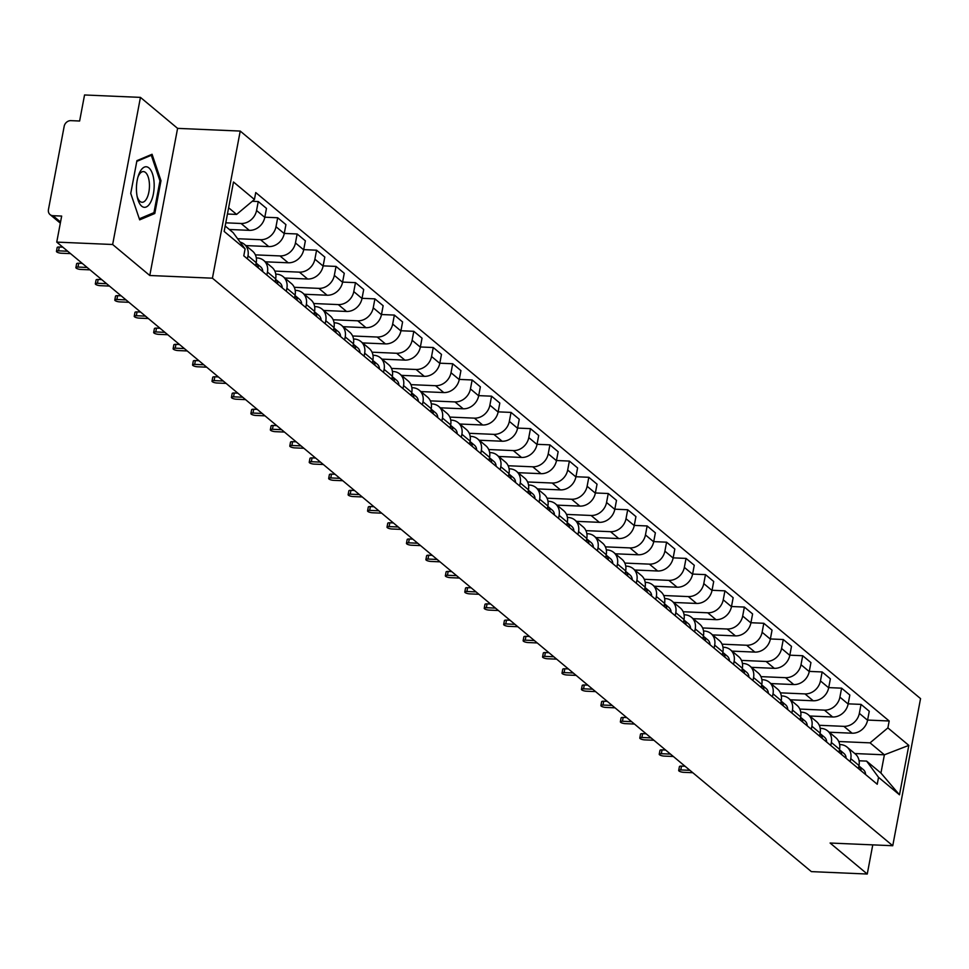 <?xml version="1.0" encoding="UTF-8"?>
<svg xmlns="http://www.w3.org/2000/svg" width="969" height="969" viewBox="0 0 969 969"><rect width="100%" height="100%" fill="white"/><g stroke="black" fill="none" stroke-linecap="round" stroke-linejoin="round"><path stroke-width="1.45" d="M140.444 97.385L112.646 244.503L56.747 242.105L811.356 871.615L867.255 874.026L830.106 843.03L892.752 845.731L920.55 698.613L240.227 131.069L177.593 128.368L140.444 97.385L84.545 94.974L79.628 121.016L70.919 120.64A6.25 5.342 -50.2 0 0 64.184 126.285L48.45 209.558A6.25 5.342 -50.2 0 0 50.061 214.597A6.25 5.342 -50.2 0 0 52.956 215.687L60.538 222.01M112.646 244.503L149.783 275.499L212.429 278.188L892.752 845.731M56.747 242.105L61.665 216.063L52.956 215.687M867.255 874.026L872.766 844.871M829.246 732.225L852.09 733.206A14.365 12.27 -50.2 0 0 867.57 720.233L869.266 711.258L861.041 704.39L859.346 713.366A14.365 12.27 129.8 0 1 843.866 726.35L819.277 725.284M850.782 758.679L859.006 765.546A14.365 12.27 -50.2 0 0 855.288 753.955L847.063 747.099A14.365 12.27 129.8 0 1 850.782 758.679L850.213 761.707M859.006 765.546L858.437 768.574M848.154 703.845L861.041 704.39M839.639 744.555L840.414 744.592A14.365 12.27 129.8 0 1 847.063 747.099M809.793 716.006L832.65 716.987A14.365 12.27 -50.2 0 0 848.129 704.015L849.825 695.039L841.601 688.172L839.905 697.147A14.365 12.27 129.8 0 1 824.425 710.132L799.825 709.066M838.997 752.344L839.566 749.328A14.365 12.27 -50.2 0 0 835.847 737.736L827.623 730.868A14.365 12.27 129.8 0 1 831.341 742.46L830.772 745.488M828.713 687.615L841.601 688.172M820.198 728.337L820.973 728.373A14.365 12.27 129.8 0 1 827.623 730.868M790.353 699.788L813.197 700.769A14.365 12.27 -50.2 0 0 828.677 687.784L830.372 678.821L822.148 671.953L820.452 680.928A14.365 12.27 129.8 0 1 804.973 693.901L780.384 692.847M819.544 736.125L820.125 733.109A14.365 12.27 -50.2 0 0 816.407 721.517L808.17 714.65A14.365 12.27 129.8 0 1 811.889 726.241L811.319 729.257M809.272 671.396L822.148 671.953M800.757 712.118L801.533 712.154A14.365 12.27 129.8 0 1 808.17 714.65M770.912 683.569L793.756 684.55A14.365 12.27 -50.2 0 0 809.236 671.565L810.932 662.59L802.707 655.734L801.012 664.71A14.365 12.27 129.8 0 1 785.532 677.682L760.944 676.628M800.103 719.906L800.673 716.878A14.365 12.27 -50.2 0 0 796.954 705.299L788.73 698.431A14.365 12.27 129.8 0 1 792.448 710.023L791.879 713.039M789.82 655.177L802.707 655.734M781.305 695.899L782.08 695.924A14.365 12.27 129.8 0 1 788.73 698.431M751.459 667.338L774.316 668.331A14.365 12.27 -50.2 0 0 789.796 655.347L791.491 646.371L783.267 639.516L781.571 648.479A14.365 12.27 129.8 0 1 766.091 661.464L741.491 660.41M780.663 703.688L781.232 700.66A14.365 12.27 -50.2 0 0 777.513 689.068L769.289 682.212A14.365 12.27 129.8 0 1 773.008 693.792L772.438 696.82M770.379 638.959L783.267 639.516M761.864 679.669L762.639 679.705A14.365 12.27 129.8 0 1 769.289 682.212M732.019 651.12L754.863 652.101A14.365 12.27 -50.2 0 0 770.343 639.128L772.039 630.153L763.814 623.285L762.119 632.26A14.365 12.27 129.8 0 1 746.639 645.245L722.05 644.179M761.21 687.457L761.791 684.441A14.365 12.27 -50.2 0 0 758.061 672.849L749.836 665.994A14.365 12.27 129.8 0 1 753.555 677.573L752.986 680.601M750.939 622.728L763.814 623.285M742.424 663.45L743.199 663.486A14.365 12.27 129.8 0 1 749.836 665.994M712.578 634.901L735.423 635.882A14.365 12.27 -50.2 0 0 750.902 622.91L752.598 613.934L744.374 607.066L742.678 616.042A14.365 12.27 129.8 0 1 727.198 629.014L702.61 627.96M741.769 671.238L742.339 668.222A14.365 12.27 -50.2 0 0 738.62 656.631L730.396 649.763A14.365 12.27 129.8 0 1 734.114 661.355L733.545 664.383M731.486 606.509L744.374 607.066M722.971 647.231L723.746 647.268A14.365 12.27 129.8 0 1 730.396 649.763M693.126 618.682L715.982 619.663A14.365 12.27 -50.2 0 0 731.462 606.679L733.158 597.703L724.933 590.848L723.237 599.823A14.365 12.27 129.8 0 1 707.758 612.796L683.157 611.742M722.329 655.02L722.898 651.992A14.365 12.27 -50.2 0 0 719.18 640.412L710.955 633.544A14.365 12.27 129.8 0 1 714.674 645.136L714.092 648.152M712.045 590.291L724.933 590.848M703.53 631.013L704.306 631.037A14.365 12.27 129.8 0 1 710.955 633.544M673.685 602.452L696.529 603.445A14.365 12.27 -50.2 0 0 712.009 590.46L713.705 581.485L705.48 574.629L703.785 583.604A14.365 12.27 129.8 0 1 688.305 596.577L663.717 595.523M702.876 638.801L703.446 635.773A14.365 12.27 -50.2 0 0 699.727 624.181L691.503 617.326A14.365 12.27 129.8 0 1 695.221 628.917L694.652 631.933M692.605 574.072L705.48 574.629M684.09 614.782L684.865 614.818A14.365 12.27 129.8 0 1 691.503 617.326M654.245 586.233L677.089 587.214A14.365 12.27 -50.2 0 0 692.569 574.242L694.264 565.266L686.04 558.398L684.344 567.374A14.365 12.27 129.8 0 1 668.864 580.358L644.276 579.292M683.436 622.57L684.005 619.554A14.365 12.27 -50.2 0 0 680.286 607.963L672.062 601.107A14.365 12.27 129.8 0 1 675.781 612.687L675.211 615.715M673.152 557.853L686.04 558.398M664.637 598.563L665.412 598.6A14.365 12.27 129.8 0 1 672.062 601.107M634.792 570.014L657.648 570.995A14.365 12.27 -50.2 0 0 673.128 558.023L674.824 549.048L666.587 542.18L664.891 551.155A14.365 12.27 129.8 0 1 649.412 564.14L624.823 563.074M663.995 606.352L664.564 603.336A14.365 12.27 -50.2 0 0 660.846 591.744L652.621 584.876A14.365 12.27 129.8 0 1 656.34 596.468L655.759 599.496M653.712 541.623L666.587 542.18M645.197 582.345L645.972 582.381A14.365 12.27 129.8 0 1 652.621 584.876M615.351 553.796L638.196 554.777A14.365 12.27 -50.2 0 0 653.675 541.792L655.371 532.829L647.147 525.961L645.451 534.936A14.365 12.27 129.8 0 1 629.971 547.909L605.383 546.855M644.542 590.133L645.112 587.105A14.365 12.27 -50.2 0 0 641.393 575.525L633.169 568.658A14.365 12.27 129.8 0 1 636.887 580.249L636.318 583.265M634.271 525.404L647.147 525.961M625.756 566.126L626.531 566.15A14.365 12.27 129.8 0 1 633.169 568.658M595.899 537.565L618.755 538.558A14.365 12.27 -50.2 0 0 634.235 525.573L635.93 516.598L627.706 509.742L626.01 518.718A14.365 12.27 129.8 0 1 610.531 531.69L585.93 530.637M625.102 573.914L625.671 570.886A14.365 12.27 -50.2 0 0 621.953 559.307L613.728 552.439A14.365 12.27 129.8 0 1 617.447 564.031L616.878 567.047M614.818 509.185L627.706 509.742M606.303 549.895L607.078 549.932A14.365 12.27 129.8 0 1 613.728 552.439M576.458 521.346L599.314 522.327A14.365 12.27 -50.2 0 0 614.794 509.355L616.49 500.379L608.253 493.512L606.558 502.487A14.365 12.27 129.8 0 1 591.078 515.472L566.49 514.406M605.661 557.696L606.231 554.668A14.365 12.27 -50.2 0 0 602.512 543.076L594.276 536.22A14.365 12.27 129.8 0 1 598.006 547.8L597.425 550.828M595.378 492.967L608.253 493.512M586.863 533.677L587.638 533.713A14.365 12.27 129.8 0 1 594.276 536.22M557.018 505.128L579.862 506.109A14.365 12.27 -50.2 0 0 595.341 493.136L597.037 484.161L588.813 477.293L587.117 486.268A14.365 12.27 129.8 0 1 571.637 499.253L547.049 498.187M586.209 541.465L586.778 538.449A14.365 12.27 -50.2 0 0 583.059 526.857L574.835 519.99A14.365 12.27 129.8 0 1 578.554 531.581L577.984 534.609M575.937 476.736L588.813 477.293M567.422 517.458L568.185 517.494A14.365 12.27 129.8 0 1 574.835 519.99M537.565 488.909L560.421 489.89A14.365 12.27 -50.2 0 0 575.901 476.918L577.597 467.942L569.372 461.074L567.677 470.05A14.365 12.27 129.8 0 1 552.197 483.022L527.596 481.968M566.768 525.246L567.337 522.23A14.365 12.27 -50.2 0 0 563.619 510.639L555.394 503.771A14.365 12.27 129.8 0 1 559.113 515.363L558.544 518.391M556.485 460.517L569.372 461.074M547.969 501.239L548.745 501.276A14.365 12.27 129.8 0 1 555.394 503.771M518.124 472.69L540.981 473.671A14.365 12.27 -50.2 0 0 556.46 460.687L558.156 451.711L549.92 444.856L548.224 453.831A14.365 12.27 129.8 0 1 532.744 466.804L508.156 465.75M547.315 509.028L547.897 506A14.365 12.27 -50.2 0 0 544.178 494.42L535.942 487.552A14.365 12.27 129.8 0 1 539.66 499.144L539.091 502.16M537.044 444.299L549.92 444.856M528.529 485.021L529.304 485.045A14.365 12.27 129.8 0 1 535.942 487.552M498.684 456.46L521.528 457.453A14.365 12.27 -50.2 0 0 537.008 444.468L538.703 435.493L530.479 428.637L528.783 437.6A14.365 12.27 129.8 0 1 513.304 450.585L488.715 449.531M527.875 492.809L528.444 489.781A14.365 12.27 -50.2 0 0 524.726 478.189L516.501 471.334A14.365 12.27 129.8 0 1 520.22 482.913L519.65 485.941M517.591 428.08L530.479 428.637M509.076 468.79L509.851 468.826A14.365 12.27 129.8 0 1 516.501 471.334M479.231 440.241L502.087 441.222A14.365 12.27 -50.2 0 0 517.567 428.25L519.263 419.274L511.038 412.406L509.343 421.382A14.365 12.27 129.8 0 1 493.863 434.366L469.262 433.3M508.434 476.578L509.004 473.562A14.365 12.27 -50.2 0 0 505.285 461.971L497.061 455.115A14.365 12.27 129.8 0 1 500.779 466.695L500.21 469.723M498.151 411.861L511.038 412.406M489.636 452.571L490.411 452.608A14.365 12.27 129.8 0 1 497.061 455.115M459.791 424.022L482.647 425.003A14.365 12.27 -50.2 0 0 498.114 412.031L499.81 403.056L491.586 396.188L489.89 405.163A14.365 12.27 129.8 0 1 474.41 418.148L449.822 417.082M488.982 460.36L489.563 457.344A14.365 12.27 -50.2 0 0 485.844 445.752L477.608 438.884A14.365 12.27 129.8 0 1 481.327 450.476L480.757 453.504M478.71 395.631L491.586 396.188M470.195 436.353L470.97 436.389A14.365 12.27 129.8 0 1 477.608 438.884M440.35 407.804L463.194 408.785A14.365 12.27 -50.2 0 0 478.674 395.8L480.37 386.825L472.145 379.969L470.449 388.944A14.365 12.27 129.8 0 1 454.97 401.917L430.381 400.863M469.541 444.141L470.11 441.113A14.365 12.27 -50.2 0 0 466.392 429.533L458.167 422.666A14.365 12.27 129.8 0 1 461.886 434.257L461.317 437.273M459.258 379.412L472.145 379.969M450.742 420.134L451.518 420.158A14.365 12.27 129.8 0 1 458.167 422.666M420.897 391.573L443.754 392.566A14.365 12.27 -50.2 0 0 459.233 379.582L460.929 370.606L452.705 363.75L451.009 372.726A14.365 12.27 129.8 0 1 435.529 385.698L410.929 384.645M450.101 427.923L450.67 424.894A14.365 12.27 -50.2 0 0 446.951 413.303L438.727 406.447A14.365 12.27 129.8 0 1 442.445 418.039L441.876 421.055M439.817 363.193L452.705 363.75M431.302 403.903L432.077 403.94A14.365 12.27 129.8 0 1 438.727 406.447M401.457 375.354L424.301 376.335A14.365 12.27 -50.2 0 0 439.781 363.363L441.476 354.388L433.252 347.52L431.556 356.495A14.365 12.27 129.8 0 1 416.076 369.48L391.488 368.414M430.648 411.704L431.229 408.676A14.365 12.27 -50.2 0 0 427.511 397.084L419.274 390.228A14.365 12.27 129.8 0 1 422.993 401.808L422.423 404.836M420.376 346.975L433.252 347.52M411.861 387.685L412.637 387.721A14.365 12.27 129.8 0 1 419.274 390.228M382.016 359.136L404.86 360.117A14.365 12.27 -50.2 0 0 420.34 347.144L422.036 338.169L413.811 331.301L412.116 340.276A14.365 12.27 129.8 0 1 396.636 353.261L372.048 352.195M411.207 395.473L411.777 392.457A14.365 12.27 -50.2 0 0 408.058 380.865L399.834 373.998A14.365 12.27 129.8 0 1 403.552 385.589L402.983 388.617M400.924 330.744L413.811 331.301M392.409 371.466L393.184 371.502A14.365 12.27 129.8 0 1 399.834 373.998M362.563 342.917L385.42 343.898A14.365 12.27 -50.2 0 0 400.9 330.913L402.595 321.95L394.371 315.082L392.675 324.058A14.365 12.27 129.8 0 1 377.195 337.03L352.595 335.977M391.767 379.254L392.336 376.226A14.365 12.27 -50.2 0 0 388.617 364.647L380.393 357.779A14.365 12.27 129.8 0 1 384.112 369.371L383.53 372.387M381.483 314.525L394.371 315.082M372.968 355.248L373.743 355.272A14.365 12.27 129.8 0 1 380.393 357.779M343.123 326.686L365.967 327.679A14.365 12.27 -50.2 0 0 381.447 314.695L383.143 305.719L374.918 298.864L373.222 307.839A14.365 12.27 129.8 0 1 357.743 320.812L333.154 319.758M372.314 363.036L372.883 360.008A14.365 12.27 -50.2 0 0 369.165 348.428L360.94 341.56A14.365 12.27 129.8 0 1 364.659 353.152L364.09 356.168M362.043 298.307L374.918 298.864M353.528 339.029L354.303 339.053A14.365 12.27 129.8 0 1 360.94 341.56M323.682 310.468L346.527 311.461A14.365 12.27 -50.2 0 0 362.006 298.476L363.702 289.501L355.478 282.633L353.782 291.608A14.365 12.27 129.8 0 1 338.302 304.593L313.714 303.527M352.873 346.817L353.443 343.789A14.365 12.27 -50.2 0 0 349.724 332.197L341.5 325.342A14.365 12.27 129.8 0 1 345.218 336.921L344.649 339.949M342.59 282.088L355.478 282.633M334.075 322.798L334.85 322.834A14.365 12.27 129.8 0 1 341.5 325.342M304.23 294.249L327.086 295.23A14.365 12.27 -50.2 0 0 342.566 282.258L344.261 273.282L336.025 266.414L334.329 275.39A14.365 12.27 129.8 0 1 318.862 288.374L294.261 287.308M333.433 330.586L334.002 327.57A14.365 12.27 -50.2 0 0 330.284 315.979L322.059 309.111A14.365 12.27 129.8 0 1 325.778 320.703L325.196 323.731M323.149 265.857L336.025 266.414M314.634 306.579L315.409 306.616A14.365 12.27 129.8 0 1 322.059 309.111M284.789 278.03L307.633 279.011A14.365 12.27 -50.2 0 0 323.113 266.039L324.809 257.064L316.584 250.196L314.889 259.171A14.365 12.27 129.8 0 1 299.409 272.144L274.821 271.09M313.98 314.368L314.55 311.352A14.365 12.27 -50.2 0 0 310.831 299.76L302.607 292.892A14.365 12.27 129.8 0 1 306.325 304.484L305.756 307.512M303.709 249.639L316.584 250.196M295.194 290.361L295.969 290.397A14.365 12.27 129.8 0 1 302.607 292.892M265.336 261.812L288.193 262.793A14.365 12.27 -50.2 0 0 303.672 249.808L305.368 240.833L297.144 233.977L295.448 242.953A14.365 12.27 129.8 0 1 279.968 255.925L255.368 254.871M294.54 298.149L295.109 295.121A14.365 12.27 -50.2 0 0 291.39 283.542L283.166 276.674A14.365 12.27 129.8 0 1 286.885 288.265L286.315 291.281M284.256 233.42L297.144 233.977M275.741 274.142L276.516 274.166A14.365 12.27 129.8 0 1 283.166 276.674M245.896 245.581L268.752 246.574A14.365 12.27 -50.2 0 0 284.232 233.59L285.928 224.614L277.691 217.759L275.995 226.722A14.365 12.27 129.8 0 1 260.516 239.706L237.611 238.725M275.099 281.931L275.668 278.902A14.365 12.27 -50.2 0 0 271.95 267.311L263.725 260.455A14.365 12.27 129.8 0 1 267.444 272.047L266.863 275.063M264.816 217.201L277.691 217.759M256.3 257.911L257.076 257.948A14.365 12.27 129.8 0 1 263.725 260.455M229.35 229.483L249.299 230.343A14.365 12.27 -50.2 0 0 264.779 217.371L266.475 208.396L258.251 201.528L256.555 210.503A14.365 12.27 129.8 0 1 241.075 223.488L225.777 222.822M255.646 265.7L256.216 262.684A14.365 12.27 -50.2 0 0 252.497 251.092L244.273 244.236A14.365 12.27 129.8 0 1 247.991 255.816L247.422 258.844M252.279 201.273L258.251 201.528M240.094 242.093A14.365 12.27 129.8 0 1 244.273 244.236M854.791 753.543L884.382 754.815L870.053 742.86L838.718 741.515M859.091 760.774L866.601 761.101L880.942 773.056L884.382 754.815L908.825 745.379L899.486 794.81L878.544 777.344L866.601 761.101M225.183 226.007L233.154 232.657L245.096 248.9L243.788 255.816L877.236 784.248L878.544 777.344M245.096 248.9L224.154 231.421L233.493 181.99L254.435 199.469L236.606 214.415L228.623 207.766M870.053 742.86L887.883 727.901L889.191 720.997L255.743 192.552L254.435 199.469M887.883 727.901L908.825 745.379M240.227 131.069L212.429 278.188M177.593 128.368L149.783 275.499M130.742 193.425L139.669 219.854L154.798 213.495L160.987 180.706L152.06 154.277L136.932 160.636L130.742 193.425M227.436 214.028L236.606 214.415M867.606 720.064L889.191 720.997M899.486 794.81L880.942 773.056M159.885 180.658L160.987 180.706M152.206 213.374L154.798 213.495M858.704 767.169A7.813 6.674 129.8 0 1 858.946 768.998M689.928 770.319L680.783 769.931A3.597 1.017 -169.3 0 0 678.688 770.452L679.414 766.624A3.597 1.017 10.7 0 1 681.51 766.104L685.059 766.249M865.559 774.51A7.813 6.674 129.8 0 0 863.403 769.689L858.934 765.958A7.813 6.674 129.8 0 1 861.066 770.767M678.688 770.452A3.597 1.017 -169.3 0 0 683.654 772.317L692.799 772.717M839.263 750.951A7.813 6.674 129.8 0 1 839.505 752.78M670.487 754.1L661.33 753.7A3.597 1.017 -169.3 0 0 659.235 754.233L659.962 750.406A3.597 1.017 10.7 0 1 662.057 749.885L665.606 750.03M846.107 758.291A7.813 6.674 129.8 0 0 843.951 753.458L839.493 749.74A7.813 6.674 129.8 0 1 841.625 754.548M659.235 754.233A3.597 1.017 -169.3 0 0 664.201 756.099L673.346 756.486M819.81 734.732A7.813 6.674 129.8 0 1 820.065 736.549M651.035 737.881L641.89 737.482A3.597 1.017 -169.3 0 0 639.794 738.015L640.521 734.187A3.597 1.017 10.7 0 1 642.617 733.654L646.166 733.812M826.666 742.06A7.813 6.674 129.8 0 0 824.51 737.239L820.04 733.521A7.813 6.674 129.8 0 1 822.184 738.317M639.794 738.015A3.597 1.017 -169.3 0 0 644.76 739.88L653.905 740.268M800.37 718.514A7.813 6.674 129.8 0 1 800.612 720.33M631.594 721.651L622.449 721.263A3.597 1.017 -169.3 0 0 620.354 721.796L621.068 717.968A3.597 1.017 10.7 0 1 623.164 717.435L626.725 717.593M807.225 725.842A7.813 6.674 129.8 0 0 805.069 721.021L800.6 717.29A7.813 6.674 129.8 0 1 802.732 722.099M620.354 721.796A3.597 1.017 -169.3 0 0 625.308 723.649L634.465 724.049M154.132 183.335A20.301 8.842 92.5 0 0 147.809 167.189A20.301 8.842 92.5 0 0 138.385 175.631A20.301 8.842 92.5 0 0 136.484 190.748A20.301 8.842 92.5 0 0 137.428 197.809A20.301 8.842 92.5 0 0 147.857 205.937A20.301 8.842 92.5 0 0 154.132 183.335M137.113 196.307A15.371 6.686 92.5 0 0 142.08 202.279A15.371 6.686 92.5 0 0 149.42 184.122A15.371 6.686 92.5 0 0 143.4 171.574A15.371 6.686 92.5 0 0 137.937 177.097M136.799 161.375L151.309 155.27L159.958 180.876L153.95 212.647L139.318 218.8M149.844 155.21L151.309 155.27M780.917 702.295A7.813 6.674 129.8 0 1 781.171 704.112M612.154 705.432L602.997 705.044A3.597 1.017 -169.3 0 0 600.901 705.565L601.628 701.75A3.597 1.017 10.7 0 1 603.723 701.217L607.272 701.362M787.773 709.623A7.813 6.674 129.8 0 0 785.617 704.802L781.147 701.071A7.813 6.674 129.8 0 1 783.291 705.88M600.901 705.565A3.597 1.017 -169.3 0 0 605.867 707.431L615.012 707.83M761.477 686.064A7.813 6.674 129.8 0 1 761.731 687.893M592.701 689.213L583.556 688.814A3.597 1.017 -169.3 0 0 581.461 689.347L582.187 685.519A3.597 1.017 10.7 0 1 584.283 684.998L587.832 685.144M768.332 693.404A7.813 6.674 129.8 0 0 766.176 688.584L761.707 684.853A7.813 6.674 129.8 0 1 763.851 689.662M581.461 689.347A3.597 1.017 -169.3 0 0 586.427 691.212L595.572 691.6M742.036 669.845A7.813 6.674 129.8 0 1 742.278 671.662M573.26 672.995L564.115 672.595A3.597 1.017 -169.3 0 0 562.02 673.128L562.735 669.3A3.597 1.017 10.7 0 1 564.83 668.767L568.391 668.925M748.892 677.174A7.813 6.674 129.8 0 0 746.736 672.353L742.266 668.634A7.813 6.674 129.8 0 1 744.398 673.431M562.02 673.128A3.597 1.017 -169.3 0 0 566.974 674.993L576.131 675.381M722.583 653.627A7.813 6.674 129.8 0 1 722.838 655.444M553.82 656.764L544.663 656.376A3.597 1.017 -169.3 0 0 542.567 656.909L543.294 653.082A3.597 1.017 10.7 0 1 545.39 652.549L548.938 652.706M729.439 660.955A7.813 6.674 129.8 0 0 727.283 656.134L722.813 652.403A7.813 6.674 129.8 0 1 724.957 657.212M542.567 656.909A3.597 1.017 -169.3 0 0 547.533 658.763L556.678 659.162M703.143 637.408A7.813 6.674 129.8 0 1 703.397 639.225M534.367 640.545L525.222 640.158A3.597 1.017 -169.3 0 0 523.127 640.679L523.854 636.863A3.597 1.017 10.7 0 1 525.949 636.33L529.498 636.488M709.998 644.736A7.813 6.674 129.8 0 0 707.842 639.915L703.373 636.185A7.813 6.674 129.8 0 1 705.517 640.994M523.127 640.679A3.597 1.017 -169.3 0 0 528.093 642.544L537.238 642.944M683.702 621.177A7.813 6.674 129.8 0 1 683.944 623.006M514.927 624.327L505.782 623.927A3.597 1.017 -169.3 0 0 503.686 624.46L504.401 620.632A3.597 1.017 10.7 0 1 506.496 620.112L510.057 620.257M690.558 628.518A7.813 6.674 129.8 0 0 688.402 623.697L683.932 619.966A7.813 6.674 129.8 0 1 686.064 624.775M503.686 624.46A3.597 1.017 -169.3 0 0 508.64 626.325L517.797 626.713M664.249 604.959A7.813 6.674 129.8 0 1 664.504 606.788M495.486 608.108L486.329 607.708A3.597 1.017 -169.3 0 0 484.234 608.241L484.96 604.414A3.597 1.017 10.7 0 1 487.056 603.881L490.605 604.038M671.105 612.299A7.813 6.674 129.8 0 0 668.949 607.466L664.48 603.748A7.813 6.674 129.8 0 1 666.624 608.544M484.234 608.241A3.597 1.017 -169.3 0 0 489.2 610.107L498.345 610.494M644.809 588.74A7.813 6.674 129.8 0 1 645.063 590.557M476.033 591.889L466.888 591.49A3.597 1.017 -169.3 0 0 464.793 592.023L465.52 588.195A3.597 1.017 10.7 0 1 467.615 587.662L471.164 587.82M651.665 596.068A7.813 6.674 129.8 0 0 649.509 591.247L645.039 587.517A7.813 6.674 129.8 0 1 647.171 592.325M464.793 592.023A3.597 1.017 -169.3 0 0 469.759 593.876L478.904 594.276M625.368 572.522A7.813 6.674 129.8 0 1 625.611 574.338M456.593 575.659L447.448 575.271A3.597 1.017 -169.3 0 0 445.352 575.792L446.067 571.976A3.597 1.017 10.7 0 1 448.162 571.444L451.711 571.601M632.224 579.85A7.813 6.674 129.8 0 0 630.056 575.029L625.599 571.298A7.813 6.674 129.8 0 1 627.73 576.107M445.352 575.792A3.597 1.017 -169.3 0 0 450.306 577.657L459.463 578.057M605.916 556.303A7.813 6.674 129.8 0 1 606.17 558.12M437.152 559.44L427.995 559.052A3.597 1.017 -169.3 0 0 425.9 559.573L426.626 555.746A3.597 1.017 10.7 0 1 428.722 555.225L432.271 555.37M612.771 563.631A7.813 6.674 129.8 0 0 610.615 558.81L606.146 555.08A7.813 6.674 129.8 0 1 608.29 559.888M425.9 559.573A3.597 1.017 -169.3 0 0 430.866 561.439L440.011 561.838M586.475 540.072A7.813 6.674 129.8 0 1 586.717 541.901M417.7 543.221L408.555 542.822A3.597 1.017 -169.3 0 0 406.459 543.355L407.186 539.527A3.597 1.017 10.7 0 1 409.281 539.006L412.83 539.152M593.331 547.412A7.813 6.674 129.8 0 0 591.175 542.579L586.705 538.861A7.813 6.674 129.8 0 1 588.837 543.67M406.459 543.355A3.597 1.017 -169.3 0 0 411.425 545.22L420.57 545.608M567.035 523.854A7.813 6.674 129.8 0 1 567.277 525.67M398.259 527.003L389.114 526.603A3.597 1.017 -169.3 0 0 387.019 527.136L387.733 523.308A3.597 1.017 10.7 0 1 389.829 522.775L393.378 522.933M573.89 531.182A7.813 6.674 129.8 0 0 571.722 526.361L567.265 522.642A7.813 6.674 129.8 0 1 569.397 527.439M387.019 527.136A3.597 1.017 -169.3 0 0 391.973 529.001L401.118 529.389M547.582 507.635A7.813 6.674 129.8 0 1 547.836 509.452M378.806 510.772L369.661 510.384A3.597 1.017 -169.3 0 0 367.566 510.917L368.293 507.09A3.597 1.017 10.7 0 1 370.388 506.557L373.937 506.714M554.438 514.963A7.813 6.674 129.8 0 0 552.282 510.142L547.812 506.412A7.813 6.674 129.8 0 1 549.956 511.22M367.566 510.917A3.597 1.017 -169.3 0 0 372.532 512.771L381.677 513.17M528.141 491.416A7.813 6.674 129.8 0 1 528.384 493.233M359.366 494.553L350.221 494.166A3.597 1.017 -169.3 0 0 348.125 494.687L348.852 490.871A3.597 1.017 10.7 0 1 350.948 490.338L354.497 490.484M534.997 498.744A7.813 6.674 129.8 0 0 532.841 493.924L528.371 490.193A7.813 6.674 129.8 0 1 530.503 495.002M348.125 494.687A3.597 1.017 -169.3 0 0 353.091 496.552L362.236 496.952M508.701 475.185A7.813 6.674 129.8 0 1 508.943 477.014M339.925 478.335L330.78 477.935A3.597 1.017 -169.3 0 0 328.673 478.468L329.399 474.64A3.597 1.017 10.7 0 1 331.495 474.12L335.044 474.265M515.544 482.526A7.813 6.674 129.8 0 0 513.388 477.705L508.931 473.974A7.813 6.674 129.8 0 1 511.063 478.783M328.673 478.468A3.597 1.017 -169.3 0 0 333.639 480.333L342.784 480.721M489.248 458.967A7.813 6.674 129.8 0 1 489.502 460.784M320.473 462.116L311.328 461.716A3.597 1.017 -169.3 0 0 309.232 462.249L309.959 458.422A3.597 1.017 10.7 0 1 312.054 457.889L315.603 458.046M496.104 466.295A7.813 6.674 129.8 0 0 493.948 461.474L489.478 457.756A7.813 6.674 129.8 0 1 491.622 462.552M309.232 462.249A3.597 1.017 -169.3 0 0 314.198 464.115L323.343 464.502M469.808 442.748A7.813 6.674 129.8 0 1 470.05 444.565M301.032 445.885L291.887 445.498A3.597 1.017 -169.3 0 0 289.792 446.031L290.506 442.203A3.597 1.017 10.7 0 1 292.602 441.67L296.163 441.828M476.663 450.076A7.813 6.674 129.8 0 0 474.507 445.255L470.038 441.525A7.813 6.674 129.8 0 1 472.169 446.334M289.792 446.031A3.597 1.017 -169.3 0 0 294.746 447.884L303.903 448.284M450.355 426.53A7.813 6.674 129.8 0 1 450.609 428.346M281.591 429.667L272.434 429.279A3.597 1.017 -169.3 0 0 270.339 429.8L271.066 425.985A3.597 1.017 10.7 0 1 273.161 425.452L276.71 425.609M457.211 433.858A7.813 6.674 129.8 0 0 455.055 429.037L450.585 425.306A7.813 6.674 129.8 0 1 452.729 430.115M270.339 429.8A3.597 1.017 -169.3 0 0 275.305 431.665L284.45 432.065M430.914 410.299A7.813 6.674 129.8 0 1 431.169 412.128M262.139 413.448L252.994 413.06A3.597 1.017 -169.3 0 0 250.898 413.581L251.625 409.754A3.597 1.017 10.7 0 1 253.721 409.233L257.269 409.378M437.77 417.639A7.813 6.674 129.8 0 0 435.614 412.818L431.144 409.088A7.813 6.674 129.8 0 1 433.288 413.896M250.898 413.581A3.597 1.017 -169.3 0 0 255.864 415.447L265.009 415.834M411.474 394.08A7.813 6.674 129.8 0 1 411.716 395.909M242.698 397.229L233.553 396.83A3.597 1.017 -169.3 0 0 231.458 397.363L232.172 393.535A3.597 1.017 10.7 0 1 234.268 393.002L237.829 393.16M418.329 401.42A7.813 6.674 129.8 0 0 416.173 396.587L411.704 392.869A7.813 6.674 129.8 0 1 413.836 397.665M231.458 397.363A3.597 1.017 -169.3 0 0 236.412 399.228L245.569 399.616M392.021 377.862A7.813 6.674 129.8 0 1 392.275 379.678M223.258 381.011L214.101 380.611A3.597 1.017 -169.3 0 0 212.005 381.144L212.732 377.316A3.597 1.017 10.7 0 1 214.827 376.784L218.376 376.941M398.877 385.19A7.813 6.674 129.8 0 0 396.721 380.369L392.251 376.638A7.813 6.674 129.8 0 1 394.395 381.447M212.005 381.144A3.597 1.017 -169.3 0 0 216.971 383.009L226.116 383.397M372.581 361.643A7.813 6.674 129.8 0 1 372.835 363.46M203.805 364.78L194.66 364.392A3.597 1.017 -169.3 0 0 192.565 364.913L193.291 361.098A3.597 1.017 10.7 0 1 195.387 360.565L198.936 360.722M379.436 368.971A7.813 6.674 129.8 0 0 377.28 364.15L372.811 360.42A7.813 6.674 129.8 0 1 374.955 365.228M192.565 364.913A3.597 1.017 -169.3 0 0 197.531 366.779L206.676 367.178M353.14 345.424A7.813 6.674 129.8 0 1 353.382 347.241M184.364 348.561L175.219 348.174A3.597 1.017 -169.3 0 0 173.124 348.695L173.839 344.867A3.597 1.017 10.7 0 1 175.934 344.346L179.495 344.492M359.996 352.752A7.813 6.674 129.8 0 0 357.84 347.932L353.37 344.201A7.813 6.674 129.8 0 1 355.502 349.01M173.124 348.695A3.597 1.017 -169.3 0 0 178.078 350.56L187.235 350.96M333.687 329.194A7.813 6.674 129.8 0 1 333.942 331.023M164.924 332.343L155.767 331.943A3.597 1.017 -169.3 0 0 153.671 332.476L154.398 328.648A3.597 1.017 10.7 0 1 156.493 328.128L160.042 328.273M340.543 336.534A7.813 6.674 129.8 0 0 338.387 331.713L333.917 327.982A7.813 6.674 129.8 0 1 336.061 332.791M153.671 332.476A3.597 1.017 -169.3 0 0 158.637 334.341L167.782 334.729M314.247 312.975A7.813 6.674 129.8 0 1 314.501 314.792M145.471 316.124L136.326 315.724A3.597 1.017 -169.3 0 0 134.231 316.257L134.957 312.43A3.597 1.017 10.7 0 1 137.053 311.897L140.602 312.054M321.102 320.303A7.813 6.674 129.8 0 0 318.946 315.482L314.477 311.764A7.813 6.674 129.8 0 1 316.609 316.56M134.231 316.257A3.597 1.017 -169.3 0 0 139.197 318.123L148.342 318.51M294.806 296.756A7.813 6.674 129.8 0 1 295.048 298.573M126.031 299.893L116.886 299.506A3.597 1.017 -169.3 0 0 114.79 300.039L115.505 296.211A3.597 1.017 10.7 0 1 117.6 295.678L121.149 295.836M301.662 304.084A7.813 6.674 129.8 0 0 299.506 299.264L295.036 295.533A7.813 6.674 129.8 0 1 297.168 300.342M114.79 300.039A3.597 1.017 -169.3 0 0 119.744 301.892L128.901 302.292M275.353 280.538A7.813 6.674 129.8 0 1 275.608 282.354M106.59 283.675L97.433 283.287A3.597 1.017 -169.3 0 0 95.337 283.808L96.064 279.993A3.597 1.017 10.7 0 1 98.16 279.46L101.709 279.617M282.209 287.866A7.813 6.674 129.8 0 0 280.053 283.045L275.584 279.314A7.813 6.674 129.8 0 1 277.728 284.123M95.337 283.808A3.597 1.017 -169.3 0 0 100.304 285.673L109.449 286.073M255.913 264.307A7.813 6.674 129.8 0 1 256.155 266.136M87.137 267.456L77.992 267.056A3.597 1.017 -169.3 0 0 75.897 267.589L76.624 263.762A3.597 1.017 10.7 0 1 78.719 263.241L82.268 263.386M262.769 271.647A7.813 6.674 129.8 0 0 260.613 266.826L256.143 263.096A7.813 6.674 129.8 0 1 258.275 267.904M75.897 267.589A3.597 1.017 -169.3 0 0 80.863 269.455L90.008 269.842M67.697 251.237L58.552 250.838A3.597 1.017 -169.3 0 0 56.456 251.371L57.171 247.543A3.597 1.017 10.7 0 1 59.266 247.01L62.815 247.168M56.456 251.371A3.597 1.017 -169.3 0 0 61.41 253.236L70.567 253.624M241.075 223.488L249.299 230.343M260.516 239.706L268.752 246.574M279.968 255.925L288.193 262.793M299.409 272.144L307.633 279.011M318.862 288.374L327.086 295.23M338.302 304.593L346.527 311.461M357.743 320.812L365.967 327.679M377.195 337.03L385.42 343.898M396.636 353.261L404.86 360.117M416.076 369.48L424.301 376.335M435.529 385.698L443.754 392.566M454.97 401.917L463.194 408.785M474.41 418.148L482.647 425.003M493.863 434.366L502.087 441.222M513.304 450.585L521.528 457.453M532.744 466.804L540.981 473.671M552.197 483.022L560.421 489.89M571.637 499.253L579.862 506.109M591.078 515.472L599.314 522.327M610.531 531.69L618.755 538.558M629.971 547.909L638.196 554.777M649.412 564.14L657.648 570.995M668.864 580.358L677.089 587.214M688.305 596.577L696.529 603.445M707.758 612.796L715.982 619.663M727.198 629.014L735.423 635.882M746.639 645.245L754.863 652.101M766.091 661.464L774.316 668.331M785.532 677.682L793.756 684.55M804.973 693.901L813.197 700.769M824.425 710.132L832.65 716.987M843.866 726.35L852.09 733.206M267.444 272.047L275.668 278.902M286.885 288.265L295.109 295.121M306.325 304.484L314.55 311.352M325.778 320.703L334.002 327.57M345.218 336.921L353.443 343.789M364.659 353.152L372.883 360.008M384.112 369.371L392.336 376.226M403.552 385.589L411.777 392.457M422.993 401.808L431.229 408.676M442.445 418.039L450.67 424.894M461.886 434.257L470.11 441.113M481.327 450.476L489.563 457.344M500.779 466.695L509.004 473.562M520.22 482.913L528.444 489.781M539.66 499.144L547.897 506M559.113 515.363L567.337 522.23M578.554 531.581L586.778 538.449M598.006 547.8L606.231 554.668M617.447 564.031L625.671 570.886M636.887 580.249L645.112 587.105M656.34 596.468L664.564 603.336M675.781 612.687L684.005 619.554M695.221 628.917L703.446 635.773M714.674 645.136L722.898 651.992M734.114 661.355L742.339 668.222M753.555 677.573L761.791 684.441M773.008 693.792L781.232 700.66M792.448 710.023L800.673 716.878M811.889 726.241L820.125 733.109M831.341 742.46L839.566 749.328M247.991 255.816L256.216 262.684M275.995 226.722L284.232 233.59M295.448 242.953L303.672 249.808M314.889 259.171L323.113 266.039M334.329 275.39L342.566 282.258M353.782 291.608L362.006 298.476M373.222 307.839L381.447 314.695M392.675 324.058L400.9 330.913M412.116 340.276L420.34 347.144M431.556 356.495L439.781 363.363M451.009 372.726L459.233 379.582M470.449 388.944L478.674 395.8M489.89 405.163L498.114 412.031M509.343 421.382L517.567 428.25M528.783 437.6L537.008 444.468M548.224 453.831L556.46 460.687M567.677 470.05L575.901 476.918M587.117 486.268L595.341 493.136M606.558 502.487L614.794 509.355M626.01 518.718L634.235 525.573M645.451 534.936L653.675 541.792M664.891 551.155L673.128 558.023M684.344 567.374L692.569 574.242M703.785 583.604L712.009 590.46M723.237 599.823L731.462 606.679M742.678 616.042L750.902 622.91M762.119 632.26L770.343 639.128M781.571 648.479L789.796 655.347M801.012 664.71L809.236 671.565M820.452 680.928L828.677 687.784M839.905 697.147L848.129 704.015M859.346 713.366L867.57 720.233M256.555 210.503L264.779 217.371M680.783 769.931L681.51 766.104M661.33 753.7L662.057 749.885M641.89 737.482L642.617 733.654M622.449 721.263L623.164 717.435M602.997 705.044L603.723 701.217M583.556 688.814L584.283 684.998M564.115 672.595L564.83 668.767M544.663 656.376L545.39 652.549M525.222 640.158L525.949 636.33M505.782 623.927L506.496 620.112M486.329 607.708L487.056 603.881M466.888 591.49L467.615 587.662M447.448 575.271L448.162 571.444M427.995 559.052L428.722 555.225M408.555 542.822L409.281 539.006M389.114 526.603L389.829 522.775M369.661 510.384L370.388 506.557M350.221 494.166L350.948 490.338M330.78 477.935L331.495 474.12M311.328 461.716L312.054 457.889M291.887 445.498L292.602 441.67M272.434 429.279L273.161 425.452M252.994 413.06L253.721 409.233M233.553 396.83L234.268 393.002M214.101 380.611L214.827 376.784M194.66 364.392L195.387 360.565M175.219 348.174L175.934 344.346M155.767 331.943L156.493 328.128M136.326 315.724L137.053 311.897M116.886 299.506L117.6 295.678M97.433 283.287L98.16 279.46M77.992 267.056L78.719 263.241M58.552 250.838L59.266 247.01M60.32 223.149L50.061 214.597"/></g></svg>

